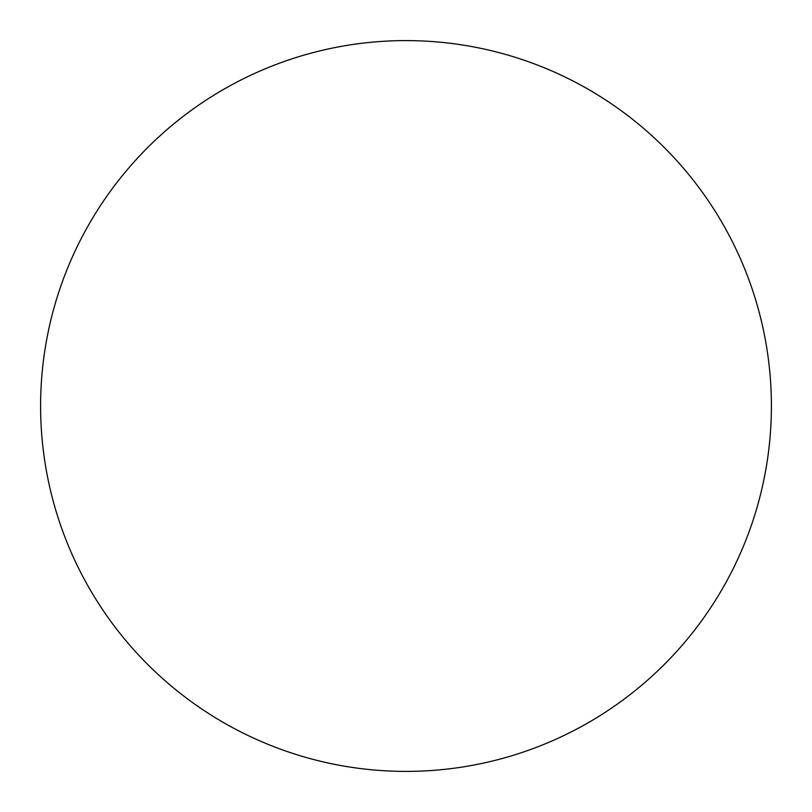 <?xml version="1.0" encoding="UTF-8"?>
<svg xmlns="http://www.w3.org/2000/svg" width="812" height="812" viewBox="0 0 812 812"><rect width="100%" height="100%" fill="white"/><g stroke="black" fill="none" stroke-linecap="round" stroke-linejoin="round"><path stroke-width="1.22" d="M40.6 406A365.4 365.4 0 0 1 406 40.6A365.4 365.4 0 0 1 771.4 406A365.4 365.4 0 0 1 406 771.4A365.4 365.4 0 0 1 40.6 406"/></g></svg>
